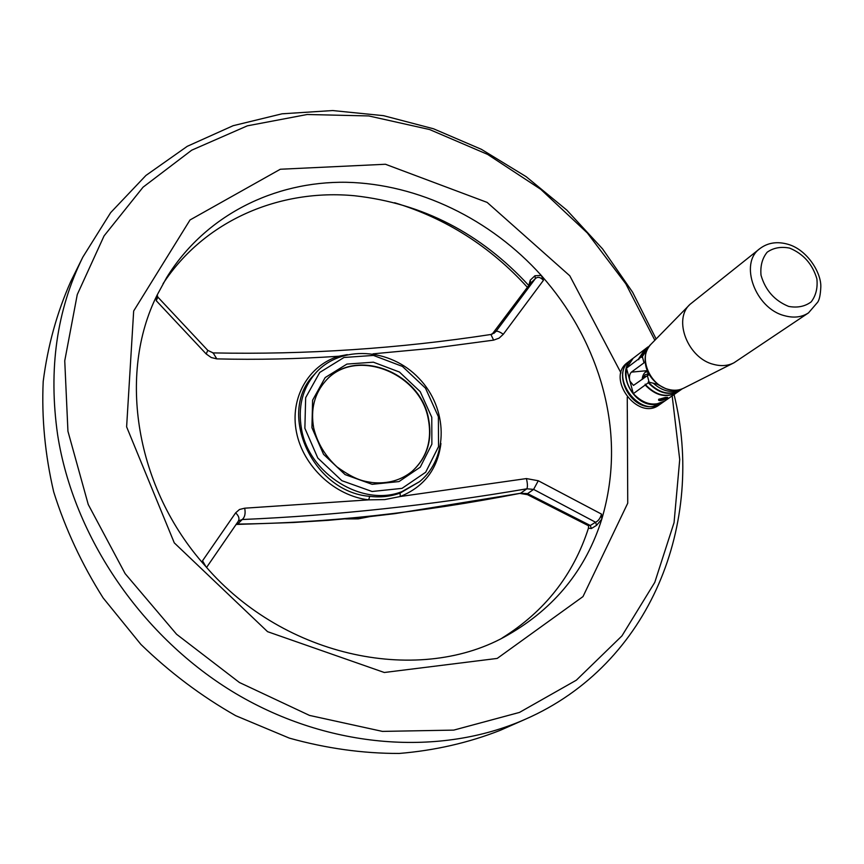 <?xml version="1.0" encoding="UTF-8"?>
<svg xmlns="http://www.w3.org/2000/svg" width="864" height="864" viewBox="0 0 864 864"><rect width="100%" height="100%" fill="white"/><g stroke="black" fill="none" stroke-linecap="round" stroke-linejoin="round"><path stroke-width="1.3" d="M648.583 374.954L648.281 372.73M759.888 248.616L690.088 304.279C672.764 319.388 687.852 358.387 713.718 364.414C721.213 366.401 727.974 365.861 733.99 362.783L808.499 312.887C801.716 317.282 793.724 318.222 784.523 315.695C755.222 308.534 738.871 263.12 759.888 248.616C767.869 242.611 777.308 241.196 788.216 244.35C807.311 249.826 821.556 273.013 820.8 287.237C820.444 294.71 819.418 299.689 817.711 302.173L808.499 312.887M646.294 376.445L643.734 376.261M682.182 388.865L680.659 389.923C669.956 395.852 659.286 393.379 648.659 382.493L648.281 381.91L648.281 382.763C658.908 393.649 669.578 396.122 680.281 390.193L677.473 392.148C666.792 398.077 656.154 395.615 645.548 384.761L648.281 382.763M641.466 356.789L647.978 346.907L645.268 348.98L638.766 358.852L641.466 356.789L641.833 357.361L649.696 345.654M649.814 345.503L641.833 356.508M238.442 520.981L242.201 519.523C244.858 517.244 245.689 513.464 244.696 508.194L368.734 499.856L369.662 496.325C380.268 497.642 390.398 496.573 400.064 493.117L400.27 496.508L526.414 478.57C527.58 483.451 527.72 486.864 526.867 488.808L533.606 489.402L527.602 493.614L527.58 494.705L587.898 525.431L590.306 525.485L591.354 528.552L588.449 528.174L588.535 525.69M674.05 394.546C705.553 521.986 651.208 664.265 525.182 719.312C441.072 756.551 330.08 749.358 236.066 693.749C142.258 637.967 73.548 537.116 57.629 434.84C48.276 369.425 56.678 310.187 82.825 257.126L110.657 212.63L145.951 175.435L187.272 146.308L233.129 125.701L282.053 113.81L332.629 110.549L383.519 115.668L433.48 128.768L481.367 149.31L526.144 176.666L566.838 210.136L602.586 248.918L632.588 292.183L656.122 338.98M672.17 395.852L679.72 459.551L674.06 522.634L654.772 582.379L621.95 635.882L576.342 680.184L519.469 712.422L453.751 730.112L382.439 731.398L309.506 715.414L239.393 682.484L176.58 634.262L125.14 573.642L88.247 504.5L67.943 431.276L64.746 360.796L77.263 294.581L104.08 235.872L143.068 187.175L191.722 150.174L247.331 125.842L307.195 114.502L368.744 115.938L429.592 129.535L487.566 154.375L540.734 189.302L587.336 232.967L625.838 283.856L654.836 340.286M528.854 285.368L530.237 280.184L530.669 283.046L492.188 334.184M490.914 334.487L493.625 340.135L499.068 338.159L503.302 334.271C499.835 331.841 497.416 330.869 496.044 331.355L535.367 278.608L530.215 283.565L492.124 334.206M493.787 333.439L496.044 331.355L491.033 334.465C398.563 348.635 305.942 354.78 213.16 352.912L212.706 352.89M543.445 280.314C540.41 277.096 537.71 276.523 535.367 278.608L534.935 275.746L541.264 275.432L543.445 280.314L503.302 334.271M244.696 508.194L239.49 509.49L235.624 512.86C238.756 515.83 239.684 518.551 238.399 521.046L238.14 521.392M205.394 566.071C284.828 658.757 421.319 685.638 508.388 634.705C554.915 607.802 586.04 569.29 601.776 519.156C615.049 474.26 614.768 428.371 600.934 381.521C588.956 342.187 569.074 306.828 541.264 275.432C490.936 219.316 418.532 183.892 346.324 182.282C274.331 181.148 205.016 215.363 166.622 277.614L157.097 295.142C117.558 374.026 135.184 487.868 205.394 566.071L202.532 560.79L235.624 512.86M157.097 295.142L156.244 300.694L206.215 353.981L211.237 357.523L216.799 358.884L213.16 352.912L207.77 350.363L206.215 353.981M347.263 354.629L338.764 356.238C297.896 359.003 257.245 359.888 216.799 358.884M236.034 524.448L237.676 524.07L236.261 524.124M526.414 478.57L538.283 480.751L533.606 489.402L595.555 522.234L590.306 525.485L527.602 493.614L520.582 493.258L526.867 488.808C430.736 505.235 335.848 515.473 242.201 519.523L237.676 524.07C326.311 523.055 420.617 512.784 520.582 493.258L395.064 513.626L370.85 516.478L328.417 520.322L293.134 522.515L236.509 524.437M238.637 520.765L206.582 567.421M440.932 443.534C437.54 469.238 423.997 486.896 400.27 496.508L384.782 499.586L368.734 499.856C334.768 495.947 303.07 466.29 296.46 432.14C289.624 397.98 308.459 365.407 338.764 356.238L339.163 357.048M202.532 560.79L205.891 566.633M601.528 514.112L601.776 519.156L596.603 525.312L595.555 522.234C598.244 521.078 600.242 518.368 601.528 514.112L538.283 480.751M157.853 297.108L156.244 300.694M502.168 637.988C544.666 611.507 573.426 574.895 588.449 528.174M528.757 285.487C480.665 233.248 422.636 203.342 354.672 195.761C279.882 188.59 204.595 220.277 163.058 283.684M82.825 257.126L70.762 281.502C56.927 312.628 47.736 345.946 43.2 381.488C41.537 417.841 45.036 454.648 53.698 491.908C65.329 528.844 81.799 564.181 103.118 597.91L140.854 644.36C169.7 672.376 201.323 696.157 235.742 715.705L289.354 738.126C326.192 748.408 362.804 753.516 399.2 753.451C434.905 750.481 468.601 742.759 500.299 730.307L525.182 719.312M207.63 350.212L157.831 297.076L157.194 294.959M493.625 340.135L432.95 348.224L373.032 353.84M647.341 370.645L631.39 372.136L645.16 361.973M666.338 388.962L657.115 384.188L649.091 382.18L647.374 375.646L649.318 374.641M681.998 388.93C672.538 393.671 662.893 391.727 653.098 383.087M644.987 352.285L646.348 351.691M629.802 360.828L627.61 362.502C605.351 377.752 637.826 421.502 659.189 404.924L661.457 403.337L652.547 406.512C630.104 409.763 611.863 372.794 629.802 360.828L629.986 360.688M664.729 401.047L655.614 404.352C633.128 407.603 614.812 370.537 632.783 358.538L632.966 358.409M632.783 358.538L630.158 360.547C607.867 375.818 640.44 419.688 661.824 403.078L664.546 401.177M665.496 397.418L667.505 397.408C669.848 398.164 656.996 402.732 658.724 399.362L665.496 397.418M633.312 393.682C643.788 404.395 654.318 406.804 664.924 400.918L677.095 392.418C666.414 398.336 655.776 395.874 645.181 385.031L633.312 393.682L626.67 368.885C624.866 377.244 626.962 385.312 632.956 393.098M644.9 349.261L633.15 358.268L626.67 368.042L638.399 359.132L645.084 349.121M659.059 399.038L659.081 399.373C661.878 400.097 664.524 399.416 667.03 397.354M647.654 374.004L644.944 374.836L643.183 378.734M642.168 379.49C642.438 375.527 644.047 372.665 646.985 370.904M645.494 372.146L647.806 371.714M647.374 375.646L633.485 385.409L629.802 380.97C628.992 376.952 629.521 374.004 631.39 372.136M645.548 384.761L645.181 384.178L645.181 385.031M638.399 359.132L638.766 359.694L638.766 358.852M626.67 368.885L626.67 368.042M620.968 372.913L569.797 275.8L487.145 202.403L385.452 164.257L280.314 169.247L190.037 219.953L133.672 310.997L126.619 426.848L174.29 542.884L267.559 631.67L384.307 672.494L497.21 658.422L582.984 596.603L627.739 503.183L627.264 397.192M527.386 287.302C490.396 246.618 446.126 218.43 394.6 202.738M412.031 471.42C426.956 457.682 432.346 440.078 428.198 418.608C419.785 371.876 354.424 347.177 325.523 381.035M733.223 363.172L683.878 388.066C679.288 390.42 674.158 390.863 668.498 389.394C648.994 384.988 637.859 355.73 651.078 344.131L689.494 304.884M789.631 248.108C803.401 253.843 812.484 264.092 816.88 278.845C817.819 287.993 815.918 295.682 811.166 301.892C804.946 306.504 797.44 308.016 788.648 306.418C774.587 300.672 765.374 290.272 761.011 275.206C760.201 265.961 762.242 258.293 767.156 252.212C773.474 247.774 780.959 246.413 789.631 248.108M346.421 518.864L369.943 516.575M596.603 525.312L591.354 528.552M400.064 493.117L419.558 481.669L401.868 491.638C362.902 507.254 309.107 474.271 301.568 429.376C297.691 407.268 302.378 388.498 315.619 373.064L314.042 374.825C276.588 412.042 312.304 491.94 369.662 496.325M534.935 275.746L530.237 280.184M643.972 362.675L642.265 356.184M311.936 427.68L312.595 400.226L325.177 377.557L346.918 364.079L373.388 362.189L399.449 372.038L420.217 391.64L431.773 417.29L431.87 444.182L420.26 467.154L399.006 481.572L372.146 484.326L345.114 474.617L323.546 454.334L311.936 427.68M304.873 428.285L305.662 397.667L319.745 372.438L343.991 357.48L373.453 355.428L402.43 366.412L425.509 388.195L438.394 416.718L438.534 446.645L425.671 472.252L402.019 488.365L372.071 491.497L341.896 480.697L317.812 458.05L304.873 428.285M325.652 380.894C354.478 346.842 420.055 371.509 428.49 418.349C432.648 439.916 427.216 457.564 412.171 471.301C401.144 480.254 387.893 484.013 372.438 482.598C364.511 481.194 356.627 481.032 336.982 466.884C325.123 455.976 317.358 443.016 313.686 427.993C310.424 409.342 314.41 393.649 325.652 380.894M647.903 371.93L647.773 375.386M683.878 388.066C679.028 390.517 673.726 390.982 667.969 389.459C652.882 384.048 647.093 372.524 645.786 365.828C643.993 357.102 645.754 349.866 651.078 344.131M527.494 494.662L520.344 493.506M345.697 518.929L358.171 518.886L370.159 516.553M315.619 373.064C340.87 344.606 390.409 347.987 418.889 378.259C447.887 408.035 449.096 457.682 419.558 481.669"/></g></svg>
